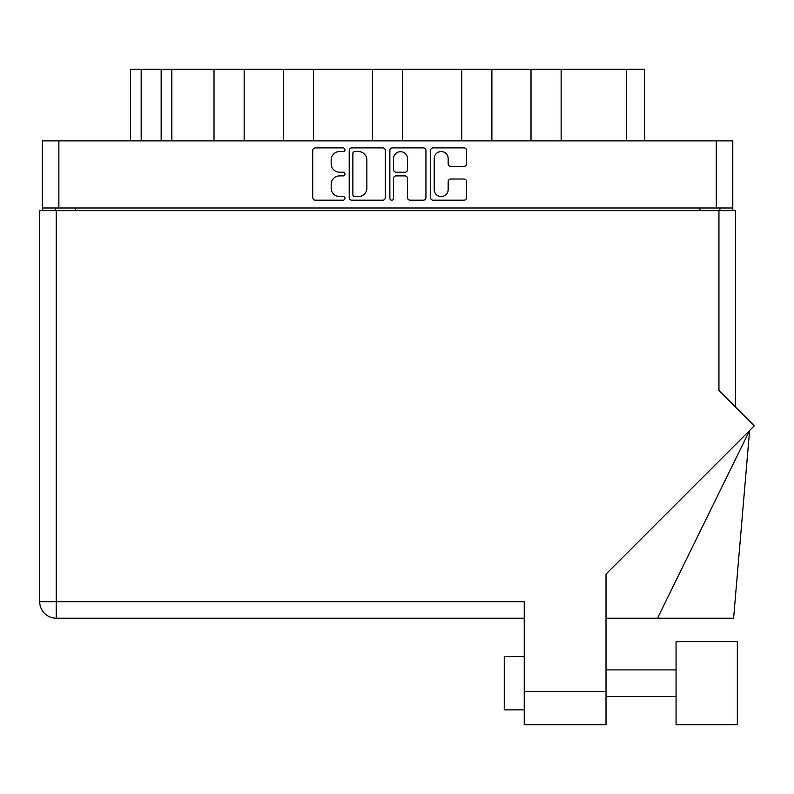 <?xml version="1.0" encoding="UTF-8"?>
<svg xmlns="http://www.w3.org/2000/svg" width="794" height="794" viewBox="0 0 794 794"><rect width="100%" height="100%" fill="white"/><g stroke="black" fill="none" stroke-linecap="round" stroke-linejoin="round"><path stroke-width="1.19" d="M434.189 189.538A6.997 6.997 0 0 0 441.186 196.535A6.997 6.997 0 0 0 448.173 189.538L448.173 181.627A2.61 2.61 0 0 1 450.793 179.017L463.994 179.017A2.61 2.61 0 0 1 466.614 181.627L466.614 197.577A2.61 2.61 0 0 1 463.994 200.197L433.147 200.197A2.61 2.61 0 0 1 430.527 197.577L430.527 150.513A2.61 2.61 0 0 1 433.147 147.902L463.994 147.902A2.61 2.61 0 0 1 466.614 150.513L466.614 163.723A2.61 2.61 0 0 1 463.994 166.333L450.793 166.333A2.61 2.61 0 0 1 448.173 163.723L448.173 158.552A6.997 6.997 0 0 0 441.186 151.565A6.997 6.997 0 0 0 434.189 158.552L434.189 189.538M391.7 200.197A1.826 1.826 0 0 0 393.526 198.361L393.526 178.491A2.61 2.61 0 0 1 396.146 175.881L404.9 175.881A2.61 2.61 0 0 1 407.521 178.491L407.521 197.577A2.61 2.61 0 0 0 410.131 200.197L423.341 200.197A2.61 2.61 0 0 0 425.951 197.577L425.951 150.513A2.61 2.61 0 0 0 423.341 147.902L392.484 147.902A2.61 2.61 0 0 0 389.874 150.513L389.874 198.361A1.826 1.826 0 0 0 391.7 200.197M385.298 197.577L385.298 150.513A2.61 2.61 0 0 0 382.678 147.902L351.831 147.902A2.61 2.61 0 0 0 349.211 150.513L349.211 197.577A2.61 2.61 0 0 0 351.831 200.197L382.678 200.197A2.61 2.61 0 0 0 385.298 197.577M42.36 140.885L42.36 208.008L42.36 140.885L732.802 140.885L732.802 210.668M732.802 140.885L732.802 208.008L42.36 208.008L42.36 210.668M339.534 151.565L343.137 151.565A1.826 1.826 0 0 0 344.963 149.729A1.826 1.826 0 0 0 343.137 147.902L315.357 147.902A2.61 2.61 0 0 0 312.737 150.513L312.737 197.577A2.61 2.61 0 0 0 315.357 200.197L343.137 200.197A1.826 1.826 0 0 0 344.963 198.361A1.826 1.826 0 0 0 343.137 196.535L339.534 196.535A8.367 8.367 0 0 1 331.167 188.168L331.167 184.248A8.367 8.367 0 0 1 339.534 175.881L343.137 175.881A1.826 1.826 0 0 0 344.963 174.045A1.826 1.826 0 0 0 343.137 172.219L339.534 172.219A8.367 8.367 0 0 1 331.167 163.852L331.167 159.931A8.367 8.367 0 0 1 339.534 151.565M461.751 140.885L461.751 69.227L402.647 69.227L402.647 140.885M531.007 140.885L531.007 69.227L491.883 69.227L491.883 140.885M214.023 140.885L214.023 69.227L171.822 69.227L171.822 140.885M283.279 140.885L283.279 69.227L244.155 69.227L244.155 140.885M372.515 140.885L372.515 69.227L313.412 69.227L313.412 140.885M55.282 210.668L55.282 208.008M719.88 208.008L719.88 210.668M130.534 140.885L130.534 69.227L171.822 69.227M626.516 140.885L626.516 69.227L561.14 69.227L561.14 140.885M626.516 69.227L644.629 69.227L644.629 140.885M491.883 69.227L461.751 69.227M561.14 69.227L531.007 69.227M244.155 69.227L214.023 69.227M313.412 69.227L283.279 69.227M402.647 69.227L372.515 69.227M354.7 151.565A1.826 1.826 0 0 0 352.873 153.391L352.873 194.699A1.826 1.826 0 0 0 354.7 196.535L358.491 196.535A8.367 8.367 0 0 0 366.858 188.168L366.858 159.931A8.367 8.367 0 0 0 358.491 151.565L354.7 151.565M407.521 158.681A6.997 6.997 0 0 0 400.523 151.694A6.997 6.997 0 0 0 393.526 158.681L393.526 169.598A2.61 2.61 0 0 0 396.146 172.219L404.9 172.219A2.61 2.61 0 0 0 407.521 169.598L407.521 158.681M737.328 724.773L737.328 641.661L676.061 641.661L676.061 724.773L737.328 724.773L676.061 724.773M504.25 709.856L524.229 709.856L504.25 709.856L504.25 656.578L524.229 656.578M56.215 618.218A16.515 16.515 0 0 1 39.7 601.703L39.7 210.668L39.7 601.703A16.515 16.515 0 0 0 56.215 618.218L524.229 618.218L56.215 618.218L56.215 601.703L524.229 601.703L524.229 691.475L606.011 691.475L606.011 724.773L524.229 724.773L524.229 691.475M39.7 210.668L718.947 210.668L718.947 390.469L754.3 425.822L606.011 574.122L606.011 691.475M718.947 210.668L735.462 210.668L735.462 406.985M606.011 724.773L524.229 724.773M657.511 618.218L749.596 430.537L733.606 618.218L606.011 618.218M58.875 140.885L58.875 208.008M716.287 208.008L716.287 140.885M699.901 210.668L699.901 208.008M75.261 208.008L75.261 210.668M141.183 69.227L141.183 140.885M161.162 140.885L161.162 69.227M56.215 210.668L56.215 601.703L39.7 601.703M676.061 696.536L606.011 696.536M676.061 669.898L606.011 669.898"/></g></svg>
